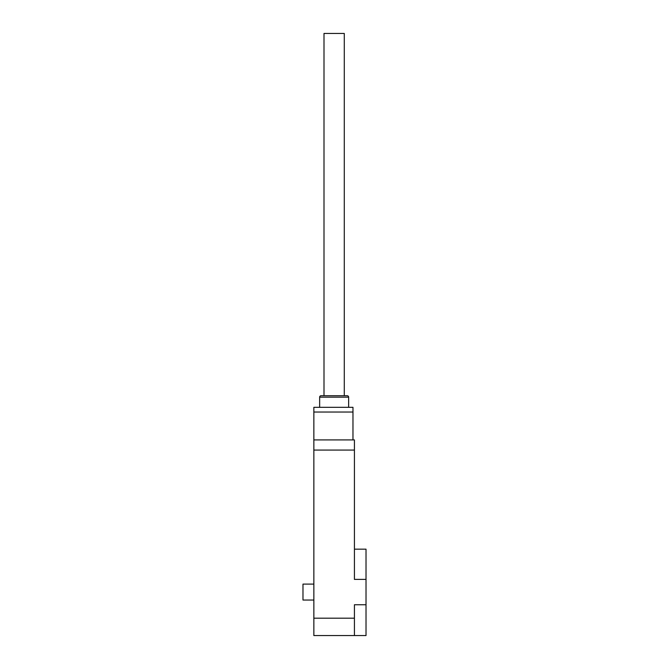 <?xml version="1.0" encoding="UTF-8"?>
<svg xmlns="http://www.w3.org/2000/svg" width="669" height="669" viewBox="0 0 669 669"><rect width="100%" height="100%" fill="white"/><g stroke="black" fill="none" stroke-linecap="round" stroke-linejoin="round"><path stroke-width="1" d="M319.648 407.321L319.648 397.177L348.633 397.177A1.447 1.447 0 0 0 347.178 395.722L334.14 395.722L347.178 395.722M319.648 397.177A1.447 1.447 0 0 1 321.095 395.722L334.14 395.722L321.095 395.722M352.973 412.037L352.973 407.321L313.853 407.321L313.853 412.037L352.973 412.037L352.973 439.918M313.853 618.198L354.428 618.198L354.428 635.55L313.853 635.55L313.853 412.037M354.428 635.55L366.018 635.55L366.018 579.396L354.428 579.396L354.428 439.918L313.853 439.918M354.428 618.198L354.428 604.759L366.018 604.759M354.428 549.174L366.018 549.174L366.018 579.396M313.853 600.051L302.982 600.051L302.982 584.104L313.853 584.104M323.997 395.722L323.997 33.45L344.284 33.45L344.284 395.722M313.853 450.061L354.428 450.061M348.633 407.321L348.633 397.177"/></g></svg>
